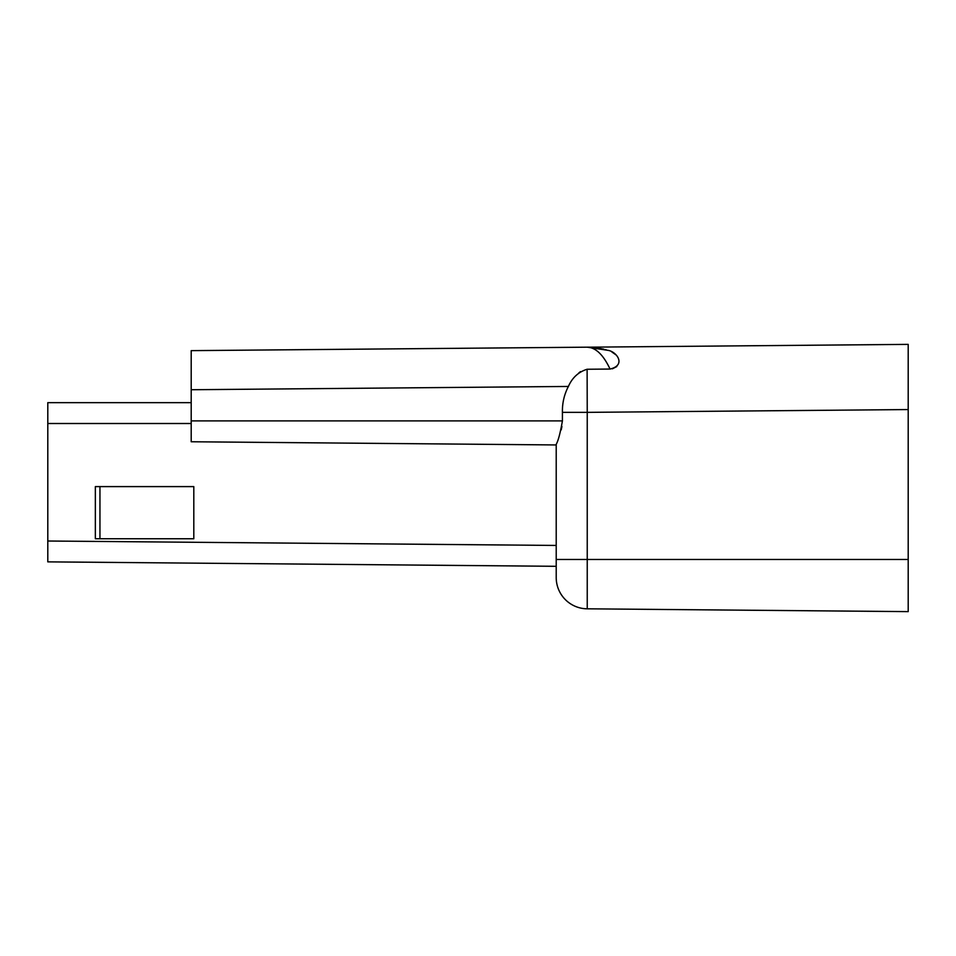 <?xml version="1.0" encoding="UTF-8"?>
<svg xmlns="http://www.w3.org/2000/svg" width="956" height="956" viewBox="0 0 956 956"><rect width="100%" height="100%" fill="white"/><g stroke="black" fill="none" stroke-linecap="round" stroke-linejoin="round"><path stroke-width="1.43" d="M191.2 423.508L47.8 423.508L47.8 402.655L191.2 402.655M562.415 412.359C562.212 403.133 564.207 394.505 568.39 386.451C572.262 377.68 578.5 371.944 587.115 369.255L587.235 412.359L562.415 412.359L562.415 420.903C560.288 433.032 558.22 440.835 556.213 444.325L556.213 444.946L191.2 441.756L556.213 444.946L556.213 559.475L556.213 444.325M556.213 577.532L556.213 545.446L47.8 541.012L47.8 561.865L556.213 566.311L556.213 577.532A31.285 31.285 0 0 0 587.235 608.817L908.2 611.625L908.2 344.375L587.235 347.183L607.801 350.326L587.235 347.183L908.2 344.375L908.2 409.562L587.235 412.359L587.235 559.475L556.213 559.475M47.8 423.508L47.8 541.012M611.864 351.975L616.034 354.915M617.468 356.66L618.15 357.855M616.787 366.566L612.378 368.825M191.2 441.756L191.2 350.637L587.235 347.183L607.801 350.326C616.548 351.366 626.682 365.12 610.048 369.052C603.32 354.784 595.719 347.494 587.235 347.183C595.719 347.494 603.32 354.784 610.048 369.052L587.115 369.255M580.519 371.597L578.846 372.888M561.196 429.889L561.937 426.448M193.805 486.604L95.349 486.604L95.349 538.754L193.805 538.754L193.805 486.604M99.95 486.604L99.95 538.754M606.474 349.908L605.375 349.585M603.857 349.179L594.094 347.482M592.648 347.351L591.202 347.267M908.2 559.475L587.235 559.475L587.235 608.817M191.2 420.903L562.415 420.903M568.39 386.451L191.2 389.737"/></g></svg>
